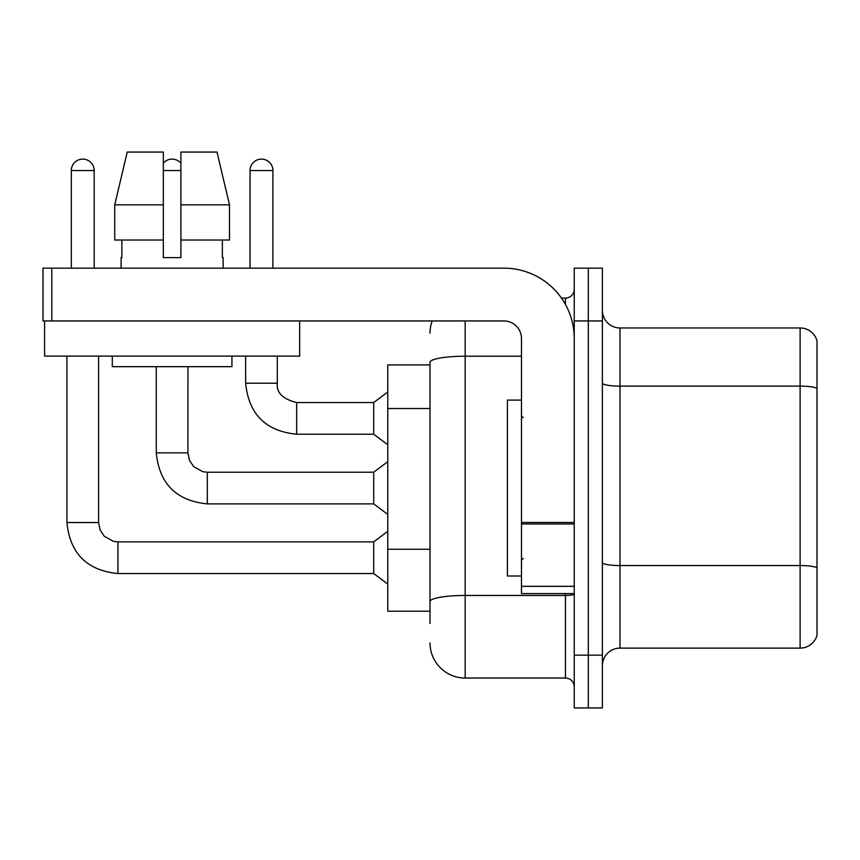 <?xml version="1.0" encoding="UTF-8"?>
<svg xmlns="http://www.w3.org/2000/svg" width="860" height="860" viewBox="0 0 860 860"><rect width="100%" height="100%" fill="white"/><g stroke="black" fill="none" stroke-linecap="round" stroke-linejoin="round"><path stroke-width="1.29" d="M430 364.909L387.785 364.909L387.785 611.191L430 611.191M602.387 665.715A17.587 17.587 0 0 1 619.985 648.128L800.112 648.128L800.112 327.972L619.985 327.972A17.587 17.587 0 0 1 602.387 310.385A17.587 17.587 0 0 0 619.985 327.972L619.985 648.128M588.315 655.159L588.315 707.941L602.387 707.941L602.387 655.159L588.315 655.159L588.315 707.941L574.243 707.941L574.243 655.159L588.315 655.159L588.315 320.941L588.315 655.159M574.243 655.159L574.243 268.159L588.315 268.159L588.315 320.941L588.315 268.159L602.387 268.159L602.387 655.159M817 340.635A17.587 17.587 0 0 0 800.112 327.972A17.587 17.587 0 0 1 817 340.635L817 635.465A17.587 17.587 0 0 1 800.112 648.128M602.387 383.065A17.587 3.053 0 0 0 619.985 386.118L800.112 386.118A17.587 3.053 180 0 1 817 388.322L817 342.043M817 388.559L817 567.74A17.587 3.053 180 0 0 800.112 565.547L619.985 565.547A17.587 3.053 0 0 1 602.387 562.494M430 623.5L430 362.318A35.185 6.106 180 0 1 465.185 356.212L521.472 356.212M465.185 320.941L465.185 678.035L565.45 678.035L565.45 593.593M561.451 298.065L565.45 298.065A8.793 8.793 0 0 0 574.243 289.272M574.243 686.828A8.793 8.793 0 0 0 565.45 678.035M430 333.25A35.185 35.185 0 0 1 432.225 320.941M465.185 678.035A35.185 35.185 0 0 1 430 642.85M521.472 400.094L507.4 400.094L507.4 576.007L521.472 576.007M574.243 593.593L521.472 593.593L521.472 522.461L574.243 522.461M574.243 338.528A70.359 70.359 0 0 0 503.885 268.159L51.793 268.159L51.793 320.941L503.885 320.941A17.587 17.587 0 0 1 521.472 338.528L521.472 522.461M51.793 320.941L43 320.941L43 268.159L51.793 268.159M299.656 320.941L299.656 356.115L44.58 356.115L44.58 320.941M229.502 240.015L229.502 204.841L217 152.059L229.502 204.841L229.502 240.015L180.912 240.015L180.912 152.059L217 152.059L229.502 204.841L180.912 204.841M163.325 204.841L114.735 204.841L127.237 152.059L114.735 204.841L127.237 152.059L163.325 152.059L163.325 257.613L180.912 257.613L180.912 240.015M121.099 257.613L121.873 257.613L121.099 257.613L121.099 268.159M223.127 257.613L222.364 257.613L223.127 257.613L223.127 268.159M222.364 240.015L222.364 257.613M180.912 257.613L163.325 257.613M121.873 257.613L121.873 240.015M112.305 356.115L112.305 366.672L231.931 366.672L231.931 356.115M163.325 240.015L114.735 240.015L114.735 204.841M71.326 268.159L71.326 170.538A11.438 11.438 0 0 1 82.754 159.1A11.438 11.438 0 0 1 94.192 170.538L94.192 268.159M66.919 356.115L66.919 522.525L98.588 522.525L100.126 530.082L104.254 536.21L113.412 541.338L117.938 541.875L373.713 541.875L373.713 573.545L117.938 573.545L117.938 541.908M98.588 522.525L98.588 356.115M163.325 163.228A11.438 11.438 0 0 1 180.912 163.228M207.303 503.885C176.354 500.821 159.347 483.815 156.283 452.865C159.347 483.815 176.354 500.821 207.303 503.885C176.354 500.821 159.347 483.815 156.283 452.865C159.347 483.815 176.354 500.821 207.303 503.885C176.354 500.821 159.347 483.815 156.283 452.865C159.347 483.815 176.354 500.821 207.303 503.885C176.354 500.821 159.347 483.815 156.283 452.865C159.347 483.815 176.354 500.821 207.303 503.885C176.354 500.821 159.347 483.815 156.283 452.865C159.347 483.815 176.354 500.821 207.303 503.885C176.354 500.821 159.347 483.815 156.283 452.865C159.347 483.815 176.354 500.821 207.303 503.885C176.354 500.821 159.347 483.815 156.283 452.865C159.347 483.815 176.354 500.821 207.303 503.885C176.354 500.821 159.347 483.815 156.283 452.865C159.347 483.815 176.354 500.821 207.303 503.885C176.354 500.821 159.347 483.815 156.283 452.865C159.347 483.815 176.354 500.821 207.303 503.885C176.354 500.821 159.347 483.815 156.283 452.865C159.347 483.815 176.354 500.821 207.303 503.885C176.354 500.821 159.347 483.815 156.283 452.865L187.953 452.865L189.479 460.423L193.618 466.55L202.767 471.678L207.303 472.215L373.713 472.215L373.713 503.885L207.303 503.885L207.303 472.248M250.045 268.159L250.045 170.538A11.438 11.438 0 0 1 261.483 159.1A11.438 11.438 0 0 1 272.91 170.538L272.91 268.159M245.648 356.115L245.648 383.205C248.701 414.154 265.708 431.161 296.657 434.225C265.708 431.161 248.701 414.154 245.648 383.205C248.701 414.154 265.708 431.161 296.657 434.225C265.708 431.161 248.701 414.154 245.648 383.205C248.701 414.154 265.708 431.161 296.657 434.225C265.708 431.161 248.701 414.154 245.648 383.205C248.701 414.154 265.708 431.161 296.657 434.225C265.708 431.161 248.701 414.154 245.648 383.205C248.701 414.154 265.708 431.161 296.657 434.225C265.708 431.161 248.701 414.154 245.648 383.205C248.701 414.154 265.708 431.161 296.657 434.225C265.708 431.161 248.701 414.154 245.648 383.205C248.701 414.154 265.708 431.161 296.657 434.225C265.708 431.161 248.701 414.154 245.648 383.205C248.701 414.154 265.708 431.161 296.657 434.225C265.708 431.161 248.701 414.154 245.648 383.205C248.701 414.154 265.708 431.161 296.657 434.225C265.708 431.161 248.701 414.154 245.648 383.205C248.701 414.154 265.708 431.161 296.657 434.225C265.708 431.161 248.701 414.154 245.648 383.205L277.307 383.205C276.243 392.59 282.693 399.04 296.657 402.555L373.713 402.555L373.713 434.225L296.657 434.225L296.657 402.587M430 408.521L387.785 408.521M430 549.25L387.785 549.25M602.387 320.941L574.243 320.941M574.243 593.927A8.793 1.526 0 0 1 565.45 595.453L465.185 595.453A35.185 6.106 180 0 0 430 601.559M565.45 304.462L565.45 298.065M574.243 523.987L521.472 523.987M521.472 586.326L574.243 586.326M71.326 170.538L94.192 170.538M187.953 366.672L187.921 452.865M163.325 170.538L180.912 170.538M296.657 402.555C282.693 399.04 276.243 392.59 277.307 383.205L277.275 383.205C276.243 392.59 282.693 399.04 296.657 402.555C282.693 399.04 276.243 392.59 277.307 383.205C276.243 392.59 282.693 399.04 296.657 402.555C282.693 399.04 276.243 392.59 277.307 383.205C276.243 392.59 282.693 399.04 296.657 402.555C282.693 399.04 276.243 392.59 277.307 383.205C276.243 392.59 282.693 399.04 296.657 402.555C282.693 399.04 276.243 392.59 277.307 383.205C276.243 392.59 282.693 399.04 296.657 402.555C282.693 399.04 276.243 392.59 277.307 383.205C276.243 392.59 282.693 399.04 296.657 402.555C282.693 399.04 276.243 392.59 277.307 383.205C276.243 392.59 282.693 399.04 296.657 402.555C282.693 399.04 276.243 392.59 277.307 383.205C276.243 392.59 282.693 399.04 296.657 402.555C282.693 399.04 276.243 392.59 277.307 383.205C276.243 392.59 282.693 399.04 296.657 402.555C282.693 399.04 276.243 392.59 277.307 383.205L277.307 356.115M250.045 170.538L272.91 170.538M66.919 522.525C69.982 553.475 86.989 570.481 117.938 573.545C86.989 570.481 69.982 553.475 66.919 522.525C69.982 553.475 86.989 570.481 117.938 573.545C86.989 570.481 69.982 553.475 66.919 522.525C69.982 553.475 86.989 570.481 117.938 573.545C86.989 570.481 69.982 553.475 66.919 522.525C69.982 553.475 86.989 570.481 117.938 573.545C86.989 570.481 69.982 553.475 66.919 522.525C69.982 553.475 86.989 570.481 117.938 573.545C86.989 570.481 69.982 553.475 66.919 522.525C69.982 553.475 86.989 570.481 117.938 573.545C86.989 570.481 69.982 553.475 66.919 522.525C69.982 553.475 86.989 570.481 117.938 573.545C86.989 570.481 69.982 553.475 66.919 522.525C69.982 553.475 86.989 570.481 117.938 573.545C86.989 570.481 69.982 553.475 66.919 522.525C69.982 553.475 86.989 570.481 117.938 573.545C86.989 570.481 69.982 553.475 66.919 522.525C69.982 553.475 86.989 570.481 117.938 573.545C86.989 570.481 69.982 553.475 66.919 522.525C69.982 553.475 86.989 570.481 117.938 573.545M523.235 417.691L521.472 415.928M523.235 558.409L521.472 560.172M373.713 573.545L387.785 584.101M373.713 541.875L387.785 531.319M373.713 503.885L387.785 514.441M156.283 452.865L156.283 366.672M373.713 472.215L387.785 461.659M373.713 434.225L387.785 444.781M373.713 402.555L387.785 391.999"/></g></svg>
